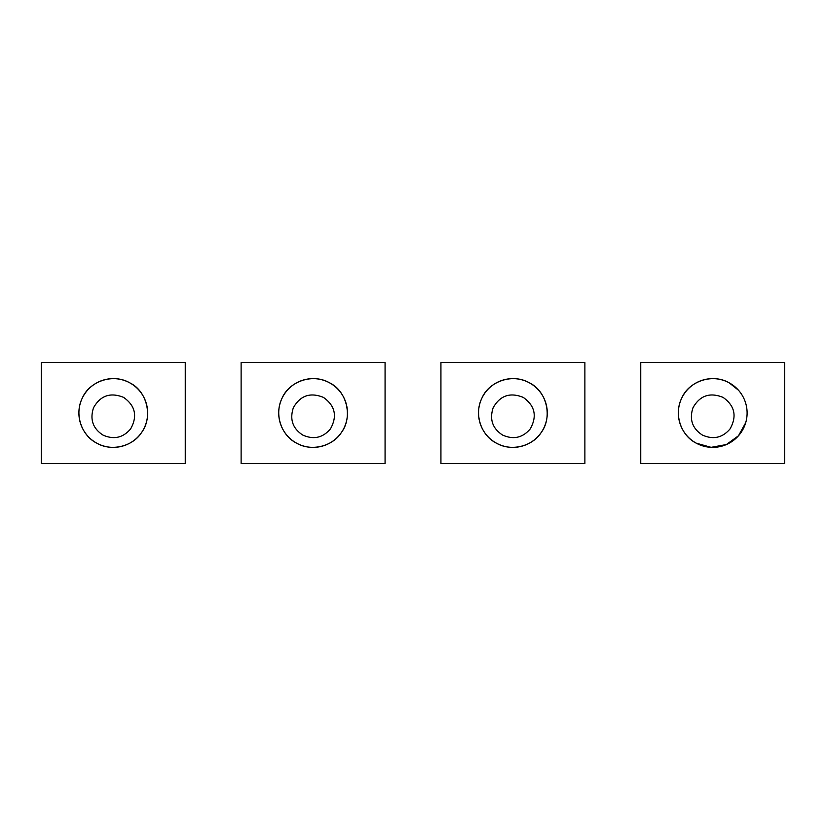 <?xml version="1.0" encoding="UTF-8"?>
<svg xmlns="http://www.w3.org/2000/svg" width="826" height="826" viewBox="0 0 826 826"><rect width="100%" height="100%" fill="white"/><g stroke="black" fill="none" stroke-linecap="round" stroke-linejoin="round"><path stroke-width="1.24" d="M241.12 362.511L241.12 463.489L385.071 463.489L385.071 362.511L241.12 362.511M329.574 382.83C312.786 373.032 289.183 381.375 282.131 398.06C273.922 414.239 281.305 435.591 296.606 443.17A34.372 34.372 0 0 1 282.926 396.521A34.372 34.372 0 0 1 329.574 382.83C346.827 391.008 353.187 416.975 341.252 432.721C332.641 446.288 311.433 451.863 296.606 443.17A34.372 34.372 0 0 0 343.265 429.479A34.372 34.372 0 0 0 329.574 382.83M323.389 397.368C335.149 405.69 337.493 416.201 330.441 428.9C322.863 437.821 313.643 439.876 302.791 435.075C292.693 428.508 289.544 419.401 293.344 407.776C300.199 395.561 310.225 392.092 323.389 397.368M41.3 362.511L41.3 463.489L185.251 463.489L185.251 362.511L41.3 362.511M129.754 382.83C112.976 373.032 89.363 381.375 82.321 398.06C74.103 414.239 81.495 435.591 96.797 443.17A34.372 34.372 0 0 1 83.106 396.521A34.372 34.372 0 0 1 129.754 382.83C147.007 391.008 153.378 416.975 141.432 432.721C132.821 446.288 111.624 451.863 96.797 443.17A34.372 34.372 0 0 0 143.445 429.479A34.372 34.372 0 0 0 129.754 382.83M123.58 397.368C135.33 405.69 137.684 416.201 130.622 428.9C123.043 437.821 113.823 439.876 102.971 435.075C92.884 428.508 89.724 419.401 93.524 407.776C100.39 395.561 110.405 392.092 123.58 397.368M440.929 362.511L440.929 463.489L584.88 463.489L584.88 362.511L440.929 362.511M529.394 382.83C512.605 373.032 488.992 381.375 481.95 398.06C473.742 414.239 481.124 435.591 496.426 443.17A34.372 34.372 0 0 1 482.735 396.521A34.372 34.372 0 0 1 529.394 382.83C546.636 391.008 553.007 416.975 541.061 432.721C532.46 446.288 511.253 451.863 496.426 443.17A34.372 34.372 0 0 0 543.074 429.479A34.372 34.372 0 0 0 529.394 382.83M523.209 397.368C534.959 405.69 537.313 416.201 530.261 428.9C522.672 437.821 513.462 439.876 502.611 435.075C492.513 428.508 489.364 419.401 493.153 407.776C500.019 395.561 510.034 392.092 523.209 397.368M640.749 362.511L640.749 463.489L784.7 463.489L784.7 362.511L640.749 362.511M745.702 422.716L738.475 435.777L726.395 444.543L711.103 447.341L696.246 443.17A34.372 34.372 0 0 0 742.894 429.479A34.372 34.372 0 0 0 729.203 382.83C712.425 373.032 688.812 381.375 681.76 398.06C673.551 414.239 680.944 435.591 696.246 443.17A34.372 34.372 0 0 1 682.555 396.521A34.372 34.372 0 0 1 729.203 382.83L738.465 390.213M723.029 397.368C734.779 405.69 737.133 416.201 730.07 428.9C722.492 437.821 713.272 439.876 702.42 435.075C692.322 428.508 689.173 419.401 692.973 407.776C699.839 395.561 709.854 392.092 723.029 397.368"/></g></svg>
